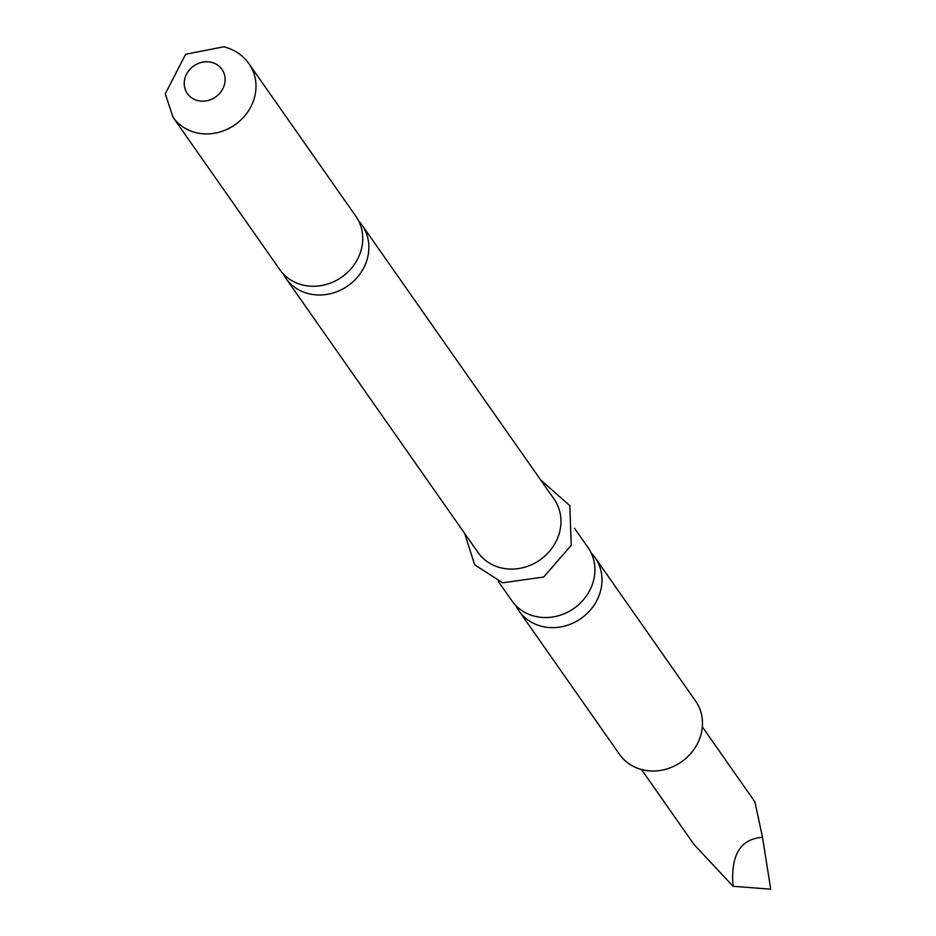 <?xml version="1.0" encoding="UTF-8"?>
<svg xmlns="http://www.w3.org/2000/svg" width="936" height="936" viewBox="0 0 936 936"><rect width="100%" height="100%" fill="white"/><g stroke="black" fill="none" stroke-linecap="round" stroke-linejoin="round"><path stroke-width="1.4" d="M249.07 63.905L355.832 216.228A46.449 41.757 145 0 1 360.173 253.2A46.449 41.757 145 0 1 302.784 285.012A46.449 41.757 145 0 1 279.747 269.556L172.996 117.222A46.449 41.757 -35 0 0 196.034 132.678A46.449 41.757 -35 0 0 246.156 114.122A46.449 41.757 -35 0 0 249.07 63.905C242.798 55.177 234.386 49.479 223.844 46.8L185.632 54.253L165.274 93.811L172.996 117.222M498.42 581.584L511.922 600.853A46.449 41.757 -35 0 0 534.959 616.309A46.449 41.757 -35 0 0 592.348 584.509A46.449 41.757 -35 0 0 588.007 547.525L574.493 528.255M283.117 273.71A46.449 41.757 -35 0 0 285.866 278.296A46.449 41.757 -35 0 0 308.915 293.752A46.449 41.757 -35 0 0 366.304 261.951A46.449 41.757 -35 0 0 361.951 224.979A46.449 41.757 -35 0 0 358.582 220.826M515.876 605.604A46.449 41.757 -35 0 0 519 610.951L619.468 754.311A46.449 41.757 -35 0 0 642.517 769.778A46.449 41.757 -35 0 0 692.628 751.222A46.449 41.757 -35 0 0 695.553 700.994L595.074 557.622A46.449 41.757 -35 0 0 591.119 552.872M519 610.951A46.449 41.757 -35 0 0 542.038 626.406A46.449 41.757 -35 0 0 599.426 594.594A46.449 41.757 -35 0 0 595.074 557.622M285.866 278.296L477.957 552.38A46.449 41.757 -35 0 0 500.994 567.848A46.449 41.757 -35 0 0 551.117 549.292A46.449 41.757 -35 0 0 554.042 499.063L361.951 224.979M641.464 769.509L694.044 844.529L733.063 886.275C730.501 855.188 740.317 838.867 762.501 837.334L754.907 801.871L702.328 726.851M733.063 886.275L770.726 889.2L762.501 837.334M211.477 62.338A21.119 18.977 -35 0 0 185.398 76.787A21.119 18.977 -35 0 0 197.847 100.62A21.119 18.977 -35 0 0 223.926 86.171A21.119 18.977 -35 0 0 211.477 62.338M540.657 479.969L569.813 505.639L571.252 545.267L543.711 577.032L502.655 582.8L474.681 564.806L464.572 533.286"/></g></svg>
